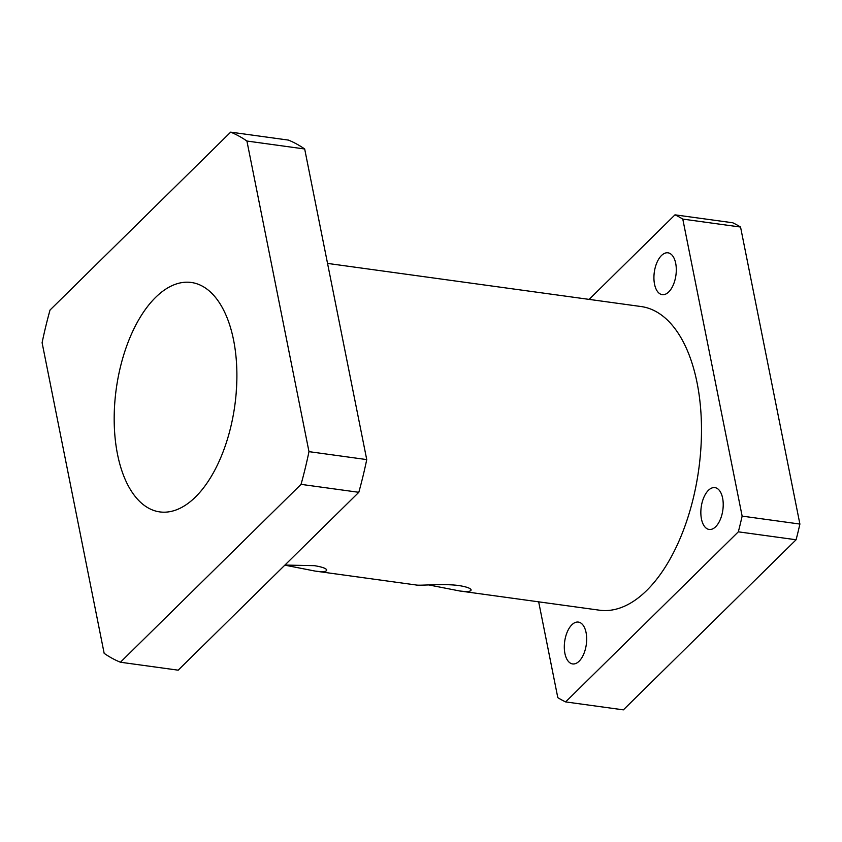<?xml version="1.0" encoding="UTF-8"?>
<svg xmlns="http://www.w3.org/2000/svg" width="842" height="842" viewBox="0 0 842 842"><rect width="100%" height="100%" fill="white"/><g stroke="black" fill="none" stroke-linecap="round" stroke-linejoin="round"><path stroke-width="1.26" d="M233.571 340.042A115.786 59.856 97.8 0 1 220.436 458.364A115.786 59.856 97.8 0 1 159.759 511.904A115.786 59.856 97.8 0 1 114.217 422.8A115.786 59.856 97.8 0 1 155.602 297.394A115.786 59.856 97.8 0 1 191.323 282.48A115.786 59.856 97.8 0 1 233.571 340.042M236.181 393.046L236.855 379.763M284.922 565.066L314.403 565.666C322.181 566.95 326.286 568.413 326.717 570.055C326.538 571.729 322.686 572.065 315.15 571.087L284.828 565.15M315.15 571.087L415.811 584.937C419.526 585.958 442.134 583.348 458.806 585.527C466.584 586.811 470.689 588.274 471.12 589.916C470.941 591.589 467.089 591.937 459.553 590.947L428.831 584.948M722.615 498.117A21.113 10.914 97.8 0 1 720.215 519.693A21.113 10.914 97.8 0 1 709.153 529.46A21.113 10.914 97.8 0 1 701.449 518.967A21.113 10.914 97.8 0 1 703.838 497.39A21.113 10.914 97.8 0 1 714.911 487.623A21.113 10.914 97.8 0 1 722.615 498.117M586.074 632.584A21.113 10.914 97.8 0 1 583.674 654.16A21.113 10.914 97.8 0 1 572.613 663.928A21.113 10.914 97.8 0 1 564.908 653.434A21.113 10.914 97.8 0 1 567.298 631.858A21.113 10.914 97.8 0 1 578.37 622.091A21.113 10.914 97.8 0 1 586.074 632.584M675.694 263.314A21.113 10.914 97.8 0 1 673.295 284.891A21.113 10.914 97.8 0 1 662.233 294.647A21.113 10.914 97.8 0 1 654.529 284.154A21.113 10.914 97.8 0 1 656.918 262.578A21.113 10.914 97.8 0 1 667.99 252.821A21.113 10.914 97.8 0 1 675.694 263.314M565.613 701.912L738.329 531.828L796.09 539.764L623.375 709.859L565.613 701.912A252.011 130.278 97.8 0 1 557.804 697.639L538.669 601.83M740.55 227.045L799.9 524.061L742.139 516.114L682.788 219.099L740.55 227.045A252.011 130.278 97.8 0 0 732.75 222.772L674.989 214.836L589.126 299.394M327.538 263.409L641.183 306.551A153.255 79.222 97.8 0 1 698.776 469.162A153.255 79.222 97.8 0 1 599.42 610.187L459.553 590.958M742.139 516.114A252.011 130.278 97.8 0 1 738.329 531.828M674.989 214.836A252.011 130.278 97.8 0 1 682.788 219.099M799.9 524.061A252.011 130.278 97.8 0 1 796.09 539.764M304.678 148.981L366.744 459.595L308.982 451.649L246.916 141.035L304.678 148.981A272.44 140.835 97.8 0 0 288.427 140.088L230.666 132.141L50.036 310.024A272.44 140.835 97.8 0 0 42.1 342.726L104.166 653.35A272.44 140.835 97.8 0 0 120.417 662.233L301.047 484.361L358.808 492.307L178.178 670.179L120.417 662.233M308.982 451.649A272.44 140.835 97.8 0 1 301.047 484.361M366.744 459.595A272.44 140.835 97.8 0 1 358.808 492.307M230.666 132.141A272.44 140.835 97.8 0 1 246.916 141.035"/></g></svg>
